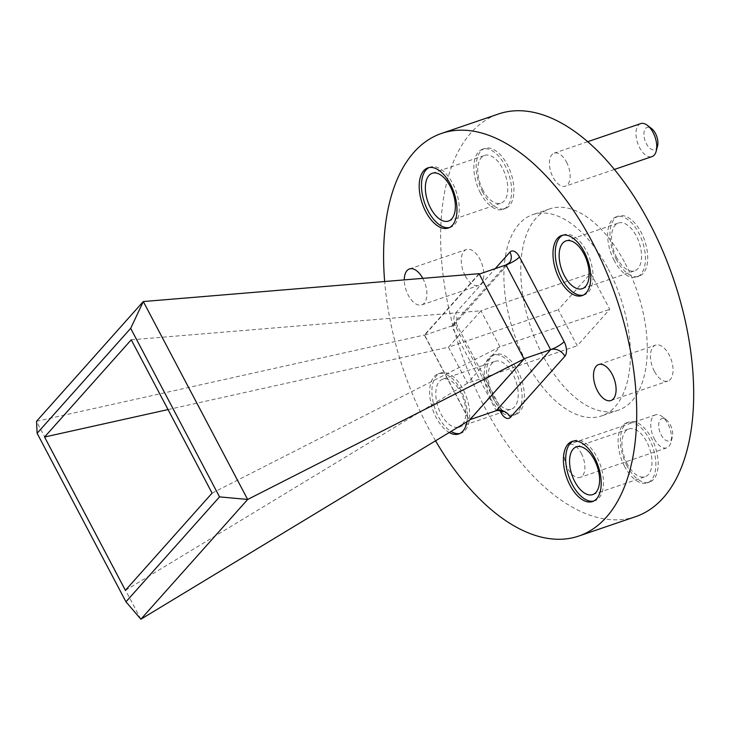 <?xml version="1.0" encoding="UTF-8"?>
<svg xmlns="http://www.w3.org/2000/svg" width="730" height="730" viewBox="0 0 730 730"><rect width="100%" height="100%" fill="white"/><g stroke="black" fill="none" stroke-linecap="round" stroke-linejoin="round"><path stroke-width="0.55" stroke-dasharray="3.65 2.74" d="M583.243 295.157A31.764 16.781 -108.8 0 0 584.411 294.847A31.764 16.781 -108.8 0 0 586.436 251.001A31.764 16.781 -108.8 0 0 563.889 234.722A31.764 16.781 -108.8 0 0 562.775 235.197M466.926 421.794A31.764 16.781 -108.8 0 0 460.812 390.103A31.764 16.781 -108.8 0 0 438.265 373.833A31.764 16.781 -108.8 0 0 436.23 417.67A31.764 16.781 -108.8 0 0 449.242 432.507M459.891 433.483A31.764 16.781 -108.8 0 0 461.059 433.173A31.764 16.781 -108.8 0 0 463.094 389.327A31.764 16.781 -108.8 0 0 440.537 373.057A31.764 16.781 -108.8 0 0 438.511 416.894A31.764 16.781 -108.8 0 0 451.012 431.43M449.461 227.55A31.764 16.781 -108.8 0 0 450.62 227.24A31.764 16.781 -108.8 0 0 452.655 183.394A31.764 16.781 -108.8 0 0 430.098 167.124A31.764 16.781 -108.8 0 0 428.994 167.59M593.682 501.09A31.764 16.781 -108.8 0 0 594.841 500.78A31.764 16.781 -108.8 0 0 596.875 456.934A31.764 16.781 -108.8 0 0 574.327 440.655A31.764 16.781 -108.8 0 0 573.214 441.13M670.231 424.677A11.771 6.223 71.2 0 1 672.312 437.252A11.771 6.223 71.2 0 1 661.125 434.898A11.771 6.223 71.2 0 1 659.226 421.685A11.771 6.223 71.2 0 1 666.362 419.823A11.771 6.223 71.2 0 1 670.231 424.677M654.372 438.912A17.438 9.216 -108.8 0 0 666.755 447.846A17.438 9.216 -108.8 0 0 670.952 442.407A17.438 9.216 -108.8 0 0 667.868 423.774A17.438 9.216 -108.8 0 0 662.137 416.575A17.438 9.216 -108.8 0 0 655.485 414.841A17.438 9.216 -108.8 0 0 654.372 438.912M657.557 146.018A11.771 6.223 71.2 0 1 646.36 143.664A11.771 6.223 71.2 0 1 644.471 130.451A11.771 6.223 71.2 0 1 651.598 128.589M640.721 123.607A17.438 9.216 -108.8 0 0 639.608 147.679A17.438 9.216 -108.8 0 0 651.99 156.612M566.526 162.096A17.438 9.216 71.2 0 1 565.412 186.168A17.438 9.216 71.2 0 1 553.03 177.235A17.438 9.216 71.2 0 1 554.143 153.163A17.438 9.216 71.2 0 1 566.526 162.096M581.29 453.33A17.438 9.216 71.2 0 1 580.167 477.402A17.438 9.216 71.2 0 1 567.785 468.468A17.438 9.216 71.2 0 1 568.898 444.397A17.438 9.216 71.2 0 1 581.29 453.33M626.979 465.831A31.764 16.781 71.2 0 1 629.005 421.995A31.764 16.781 71.2 0 1 651.561 438.265A31.764 16.781 71.2 0 1 649.527 482.11A31.764 16.781 71.2 0 1 626.979 465.831M624.697 466.616A31.764 16.781 71.2 0 1 626.723 422.77A31.764 16.781 71.2 0 1 649.28 439.049A31.764 16.781 71.2 0 1 647.245 482.886A31.764 16.781 71.2 0 1 624.697 466.616M482.758 192.291A31.764 16.781 71.2 0 1 484.784 148.455A31.764 16.781 71.2 0 1 507.332 164.725A31.764 16.781 71.2 0 1 505.306 208.57A31.764 16.781 71.2 0 1 482.758 192.291M480.477 193.076A31.764 16.781 71.2 0 1 482.503 149.23A31.764 16.781 71.2 0 1 505.06 165.509A31.764 16.781 71.2 0 1 503.025 209.346A31.764 16.781 71.2 0 1 480.477 193.076M493.188 398.224A31.764 16.781 71.2 0 1 495.223 354.388A31.764 16.781 71.2 0 1 517.771 370.657A31.764 16.781 71.2 0 1 515.745 414.503A31.764 16.781 71.2 0 1 493.188 398.224M490.916 399.009A31.764 16.781 71.2 0 1 492.942 355.163A31.764 16.781 71.2 0 1 515.499 371.442A31.764 16.781 71.2 0 1 513.464 415.279A31.764 16.781 71.2 0 1 490.916 399.009M616.54 259.898A31.764 16.781 71.2 0 1 618.565 216.062A31.764 16.781 71.2 0 1 641.123 232.332A31.764 16.781 71.2 0 1 639.088 276.177A31.764 16.781 71.2 0 1 616.54 259.898M614.258 260.683A31.764 16.781 71.2 0 1 616.293 216.837A31.764 16.781 71.2 0 1 638.841 233.116A31.764 16.781 71.2 0 1 636.815 276.953A31.764 16.781 71.2 0 1 614.258 260.683M654.399 371.333A18.998 10.037 71.2 0 1 655.613 345.107A18.998 10.037 71.2 0 1 669.109 354.844A18.998 10.037 71.2 0 1 667.895 381.069A18.998 10.037 71.2 0 1 654.399 371.333M465.202 275.721A18.998 10.037 71.2 0 1 466.415 249.496A18.998 10.037 71.2 0 1 479.911 259.232A18.998 10.037 71.2 0 1 478.697 285.457A18.998 10.037 71.2 0 1 465.202 275.721M422.779 278.349A18.998 10.037 71.2 0 1 422.944 278.677A18.998 10.037 71.2 0 1 421.73 304.903A18.998 10.037 71.2 0 1 408.243 295.166A18.998 10.037 71.2 0 1 404.283 279.891M625.172 263.375A106.343 56.192 71.2 0 1 618.374 410.169A106.343 56.192 71.2 0 1 542.864 355.674A106.343 56.192 71.2 0 1 549.663 208.88A106.343 56.192 71.2 0 1 625.172 263.375M608.309 269.133A106.343 56.192 71.2 0 1 601.511 415.927A106.343 56.192 71.2 0 1 526.002 361.432A106.343 56.192 71.2 0 1 532.8 214.638A106.343 56.192 71.2 0 1 608.309 269.133M435.545 440.801A212.686 112.393 71.2 0 1 427.889 427.023A212.686 112.393 71.2 0 1 384.664 281.515M635.866 516.566A212.686 112.393 71.2 0 1 484.857 407.577A212.686 112.393 71.2 0 1 498.444 113.999M627.225 463.778A25.24 13.341 71.2 0 1 628.831 428.948A25.24 13.341 71.2 0 1 646.753 441.878A25.24 13.341 71.2 0 1 645.137 476.717A25.24 13.341 71.2 0 1 627.225 463.778M483.005 190.247A25.24 13.341 71.2 0 1 484.611 155.408A25.24 13.341 71.2 0 1 502.532 168.338A25.24 13.341 71.2 0 1 500.917 203.177A25.24 13.341 71.2 0 1 483.005 190.247M493.434 396.18A25.24 13.341 71.2 0 1 495.049 361.341A25.24 13.341 71.2 0 1 512.971 374.271A25.24 13.341 71.2 0 1 511.356 409.11A25.24 13.341 71.2 0 1 493.434 396.18M457.883 427.269A25.24 13.341 71.2 0 1 441.029 414.065A25.24 13.341 71.2 0 1 442.645 379.226A25.24 13.341 71.2 0 1 460.566 392.156A25.24 13.341 71.2 0 1 462.446 424.513M616.786 257.845A25.24 13.341 71.2 0 1 618.401 223.015A25.24 13.341 71.2 0 1 636.314 235.945A25.24 13.341 71.2 0 1 634.708 270.784A25.24 13.341 71.2 0 1 616.786 257.845M590.762 273.303L609.751 309.319L577.275 345.746L558.277 309.73L590.762 273.303L480.942 310.788L499.931 346.814L609.751 309.319M212.092 493.124L499.931 346.814L467.446 383.241L448.457 347.215L558.277 309.73M168.037 409.576L448.457 347.215L480.942 310.788L131.254 339.806M125.396 590.351L467.446 383.241L577.275 345.746M523.739 358.841L469.308 419.878L424.65 335.189L479.081 274.151L523.93 358.777M424.65 335.189L451.541 326.009L496.19 410.698A11.342 2.756 152.2 0 1 501.839 410.333L501.966 410.57M469.308 419.878L469.928 419.668M479.072 273.686L424.349 335.043L469.326 420.343M36.527 421.283L424.349 335.043M140.808 619.186L36.5 421.356M499.767 410.333L456.268 327.825A11.342 5.995 -108.8 0 1 455.52 313.17L495.223 268.64M505.972 264.972L451.541 326.009A11.342 9.225 41.7 0 0 454.872 323.828A11.342 9.225 41.7 0 0 455.52 313.17M451.541 326.009A11.342 2.756 -27.8 0 1 457.181 325.644A11.342 2.756 -27.8 0 1 456.268 327.825M501.884 410.963A11.342 2.756 152.2 0 0 501.839 410.333L457.181 325.644L456.14 321.565L454.872 323.828L509.303 262.782M563.889 234.722L561.607 235.507M440.537 373.057L438.265 373.833M430.098 167.124L427.826 167.9M574.327 440.655L572.046 441.44M672.312 437.252L670.952 442.407M614.359 169.46L565.412 186.168M666.755 447.846L580.167 477.402M626.723 422.77L629.005 421.995M482.503 149.23L484.784 148.455M492.942 355.163L495.223 354.388M616.293 216.837L618.565 216.062M598.655 364.553L655.613 345.107M409.457 268.941L466.415 249.496M618.374 410.169L601.511 415.927M576.426 446.833L628.831 428.948M432.206 173.293L484.611 155.408M442.645 379.226L495.049 361.341M565.996 240.9L618.401 223.015M582.303 288.669L634.708 270.784M458.951 426.995L511.356 409.11M448.512 221.062L500.917 203.177M592.733 494.602L645.137 476.717M549.663 208.88L532.8 214.638M421.73 304.903L478.697 285.457M610.928 400.514L667.895 381.069M636.815 276.953L639.088 276.177M513.464 415.279L515.745 414.503M503.025 209.346L505.306 208.57M647.245 482.886L649.527 482.11M655.485 414.841L568.898 444.397M587.641 141.73L554.143 153.163M666.362 419.823L662.137 416.575M594.841 500.78L592.568 501.556M450.62 227.24L448.348 228.016M461.059 433.173L458.787 433.948M584.411 294.847L582.129 295.623"/><path stroke-width="1.09" d="M584.155 251.777A31.764 16.781 -108.8 0 0 561.607 235.507A31.764 16.781 -108.8 0 0 559.572 279.344A31.764 16.781 -108.8 0 0 582.129 295.623A31.764 16.781 -108.8 0 0 584.155 251.777M562.775 235.197A31.764 16.781 -108.8 0 0 561.854 278.568A31.764 16.781 -108.8 0 0 583.243 295.157M450.373 184.17A31.764 16.781 -108.8 0 0 427.826 167.9A31.764 16.781 -108.8 0 0 425.791 211.736A31.764 16.781 -108.8 0 0 448.348 228.016A31.764 16.781 -108.8 0 0 450.373 184.17M428.994 167.59A31.764 16.781 -108.8 0 0 428.072 210.961A31.764 16.781 -108.8 0 0 449.461 227.55M594.594 457.71A31.764 16.781 -108.8 0 0 572.046 441.44A31.764 16.781 -108.8 0 0 570.011 485.277A31.764 16.781 -108.8 0 0 592.568 501.556A31.764 16.781 -108.8 0 0 594.594 457.71M573.214 441.13A31.764 16.781 -108.8 0 0 572.293 484.501A31.764 16.781 -108.8 0 0 593.682 501.09M647.373 125.341L651.598 128.589A11.771 6.223 71.2 0 1 655.467 133.444A11.771 6.223 71.2 0 1 657.557 146.018L656.197 151.174A17.438 9.216 -108.8 0 0 653.104 132.541A17.438 9.216 -108.8 0 0 647.373 125.341A17.438 9.216 -108.8 0 0 640.721 123.607L587.641 141.73M614.359 169.46L651.99 156.612A17.438 9.216 -108.8 0 0 656.197 151.174M597.441 390.778A18.998 10.037 71.2 0 1 598.655 364.553A18.998 10.037 71.2 0 1 612.151 374.289A18.998 10.037 71.2 0 1 610.928 400.514A18.998 10.037 71.2 0 1 597.441 390.778M404.283 279.891A18.998 10.037 71.2 0 1 409.457 268.941A18.998 10.037 71.2 0 1 422.779 278.349M384.664 281.515A212.686 112.393 71.2 0 1 441.486 133.444A212.686 112.393 71.2 0 1 592.495 242.424A212.686 112.393 71.2 0 1 578.899 536.012A212.686 112.393 71.2 0 1 435.545 440.801M441.486 133.444L498.444 113.999A212.686 112.393 71.2 0 1 649.463 222.978A212.686 112.393 71.2 0 1 635.866 516.566L578.899 536.012M574.82 481.672A25.24 13.341 71.2 0 1 576.426 446.833A25.24 13.341 71.2 0 1 594.348 459.763A25.24 13.341 71.2 0 1 592.733 494.602A25.24 13.341 71.2 0 1 574.82 481.672M430.6 208.132A25.24 13.341 71.2 0 1 432.206 173.293A25.24 13.341 71.2 0 1 450.127 186.223A25.24 13.341 71.2 0 1 448.512 221.062A25.24 13.341 71.2 0 1 430.6 208.132M564.381 275.739A25.24 13.341 71.2 0 1 565.996 240.9A25.24 13.341 71.2 0 1 583.909 253.83A25.24 13.341 71.2 0 1 582.303 288.669A25.24 13.341 71.2 0 1 564.381 275.739M462.446 424.513A25.24 13.341 71.2 0 1 458.951 426.995A25.24 13.341 71.2 0 1 457.883 427.269M449.242 432.507A31.764 16.781 -108.8 0 0 458.787 433.948A31.764 16.781 -108.8 0 0 466.926 421.794M523.93 358.777L550.621 349.661L505.972 264.972A11.342 2.756 152.2 0 0 519.477 256.942A11.342 5.995 -108.8 0 0 509.951 252.124L495.223 268.64M479.281 274.079L505.972 264.972A11.342 9.225 41.7 0 0 509.303 262.782A11.342 9.225 41.7 0 0 509.951 252.124M469.928 419.668L496.19 410.698L550.621 349.661A11.342 2.756 -27.8 0 0 564.126 341.631L519.477 256.942M247.652 499.475L140.881 619.213L469.326 420.343L524.04 358.977L479.072 273.686L143.299 301.545L247.652 499.475L524.04 358.977M125.971 601.812L219.538 496.874L130.679 328.345L37.111 433.282L125.971 601.812L140.881 619.213M131.254 339.806L212.092 493.124L125.396 590.351L44.557 437.033L131.254 339.806M37.111 433.282L36.527 421.283L143.299 301.545M44.557 437.033L168.037 409.576M143.281 301.609L130.679 328.345M219.538 496.874L247.589 499.439M451.012 431.43A31.764 16.781 -108.8 0 0 459.891 433.483M499.767 410.333L500.917 412.514A11.342 5.995 -108.8 0 0 510.434 417.323A11.342 9.225 41.7 0 0 496.19 410.698C500.205 410.278 502.322 410.515 502.55 411.41L501.839 410.333M510.434 417.323L564.865 356.286A11.342 5.995 -108.8 0 0 564.126 341.631M564.865 356.286A11.342 9.225 41.7 0 0 550.621 349.661M500.917 412.514A11.342 2.756 152.2 0 0 501.884 410.963M509.303 262.782L505.972 264.972"/></g></svg>
